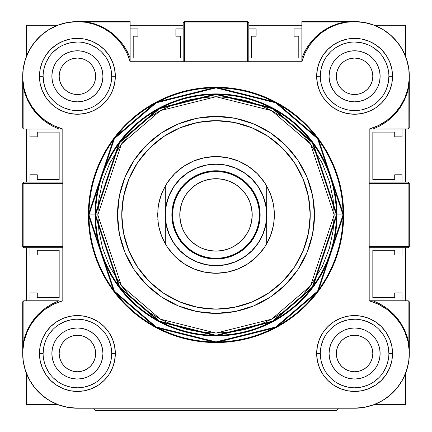 <?xml version="1.0" encoding="UTF-8"?>
<svg xmlns="http://www.w3.org/2000/svg" width="432" height="432" viewBox="0 0 432 432"><rect width="100%" height="100%" fill="white"/><g stroke="black" fill="none" stroke-linecap="round" stroke-linejoin="round"><path stroke-width="0.65" d="M405.659 404.563L374.236 404.563L405.659 404.563L405.659 373.145L405.659 404.563M57.764 404.563L26.341 404.563L26.341 373.145L26.341 404.563L57.764 404.563M26.341 300.775L26.341 247.73L26.341 300.775M26.341 182.083L26.341 129.038L26.341 182.083M26.341 56.668L26.341 25.245L57.764 25.245L26.341 25.245L26.341 56.668M130.129 25.245L183.173 25.245L130.129 25.245M248.827 25.245L301.871 25.245L248.827 25.245M374.236 25.245L405.659 25.245L405.659 56.668L405.659 25.245L374.236 25.245M405.659 129.038L405.659 182.083L405.659 129.038M405.659 247.73L405.659 300.775L405.659 247.73M372.47 72.749L372.821 76.307L372.47 72.749L372.821 76.307L372.47 79.866L371.434 83.29L369.749 86.443L367.481 89.203L364.716 91.471L361.562 93.155L358.144 94.198L354.586 94.543L351.027 94.198L347.609 93.155L344.455 91.471L341.69 89.203L339.422 86.443L337.738 83.29L336.701 79.866L336.35 76.307L336.701 72.749L337.738 69.331L339.422 66.177L341.69 63.412L344.455 61.144L347.609 59.459L351.027 58.423L354.586 58.072L358.144 58.423L361.562 59.459L364.716 61.144L367.481 63.412L369.749 66.177L371.434 69.331L372.47 72.749L372.821 76.307A18.236 18.236 0 0 1 354.586 94.543A18.236 18.236 0 0 1 336.35 76.307L336.701 72.749M95.299 72.749L95.65 76.307L95.299 72.749L95.65 76.307L95.299 79.866L94.262 83.29L92.578 86.443L90.31 89.203L87.545 91.471L84.391 93.155L80.973 94.198L77.414 94.543L73.856 94.198L70.438 93.155L67.284 91.471L64.519 89.203L62.251 86.443L60.566 83.29L59.53 79.866L59.179 76.307L59.53 72.749L60.566 69.331L62.251 66.177L64.519 63.412L67.284 61.144L70.438 59.459L73.856 58.423L77.414 58.072L80.973 58.423L84.391 59.459L87.545 61.144L90.31 63.412L92.578 66.177L94.262 69.331L95.299 72.749L95.65 76.307A18.236 18.236 0 0 1 77.414 94.543A18.236 18.236 0 0 1 59.179 76.307L59.53 72.749L60.566 69.331L62.251 66.177L64.519 63.412M341.69 340.605L344.455 338.337L341.69 340.605L344.455 338.337L347.609 336.652L351.027 335.615L354.586 335.264L358.144 335.615L361.562 336.652L364.716 338.337L367.481 340.605L369.749 343.37L371.434 346.523L372.47 349.947L372.821 353.5L372.47 357.059L371.434 360.482L369.749 363.636L367.481 366.395L364.716 368.663L361.562 370.348L358.144 371.39L354.586 371.741L351.027 371.39L347.609 370.348L344.455 368.663L341.69 366.395L339.422 363.636L337.738 360.482L336.701 357.059L336.35 353.5L336.701 349.947L337.738 346.523L339.422 343.37L341.69 340.605L344.455 338.337L347.609 336.652M95.65 353.5L95.299 357.059L94.262 360.482L92.578 363.636L90.31 366.395L87.545 368.663L84.391 370.348L80.973 371.39L77.414 371.741L73.856 371.39L70.438 370.348L67.284 368.663L64.519 366.395L62.251 363.636L60.566 360.482L59.53 357.059L59.179 353.5L59.53 349.947L60.566 346.523L62.251 343.37L64.519 340.605L67.284 338.337L70.438 336.652L73.856 335.615L77.414 335.264L80.973 335.615L84.391 336.652L87.545 338.337L90.31 340.605L92.578 343.37L94.262 346.523L95.299 349.947L95.65 353.5L95.299 357.059L95.65 353.5A18.236 18.236 0 0 1 77.414 371.741A18.236 18.236 0 0 1 59.179 353.5A18.236 18.236 0 0 1 77.414 335.264A18.236 18.236 0 0 1 95.65 353.5L95.299 357.059M339.422 66.177L341.69 63.412L339.422 66.177L341.69 63.412L344.455 61.144M351.027 58.423L354.586 58.072M367.481 63.412L369.749 66.177L367.481 63.412L369.749 66.177L371.434 69.331M371.434 83.29L369.749 86.443L371.434 83.29L369.749 86.443L367.481 89.203L364.716 91.471L361.562 93.155M354.586 94.543L351.027 94.198L354.586 94.543L351.027 94.198L347.609 93.155L344.455 91.471L341.69 89.203M90.31 89.203L87.545 91.471L90.31 89.203L87.545 91.471L84.391 93.155M80.973 94.198L77.414 94.543M70.438 93.155L67.284 91.471L70.438 93.155L67.284 91.471L64.519 89.203L62.251 86.443L60.566 83.29M77.414 58.072L80.973 58.423M87.545 61.144L90.31 63.412L87.545 61.144L90.31 63.412L92.578 66.177M372.821 353.5L372.47 357.059L372.821 353.5A18.236 18.236 0 0 1 354.586 371.741A18.236 18.236 0 0 1 336.35 353.5L336.701 357.059L336.35 353.5A18.236 18.236 0 0 1 354.586 335.264A18.236 18.236 0 0 1 372.821 353.5L372.47 357.059L371.434 360.482L369.749 363.636L367.481 366.395M354.586 371.741L351.027 371.39M344.455 368.663L341.69 366.395L344.455 368.663L341.69 366.395L339.422 363.636M351.027 335.615L354.586 335.264M361.562 336.652L364.716 338.337L361.562 336.652L364.716 338.337L367.481 340.605L369.749 343.37L371.434 346.523M60.566 346.523L62.251 343.37L60.566 346.523L62.251 343.37L64.519 340.605L67.284 338.337L70.438 336.652M77.414 335.264L80.973 335.615L77.414 335.264L80.973 335.615L84.391 336.652L87.545 338.337L90.31 340.605M92.578 363.636L90.31 366.395L92.578 363.636L90.31 366.395L87.545 368.663M80.973 371.39L77.414 371.741M64.519 366.395L62.251 363.636L64.519 366.395L62.251 363.636L60.566 360.482M59.53 357.059L59.179 353.5M409.196 301.676L408.877 301.201L408.877 343.742L407.138 336.625L404.487 329.794L400.966 323.368L396.641 317.455L391.581 312.152L385.873 307.557L379.62 303.745L372.919 300.775L407.846 300.775A1.458 1.458 0 0 1 408.407 300.888L409.304 302.233A1.458 1.458 0 0 0 409.196 301.676L408.877 301.201L408.877 343.742L409.304 353.5L408.877 343.742L408.472 343.996L408.877 343.742C404.514 323.039 392.526 308.718 372.919 300.775L408.407 300.888A1.458 1.458 0 0 0 407.846 300.775L408.877 301.201L409.304 302.233L409.196 301.676M408.877 247.304L409.196 246.829L407.846 247.73L408.575 247.304L408.877 246.272L409.304 246.272A1.458 1.458 0 0 1 407.846 247.73A1.458 1.031 -90 0 0 408.877 246.272L369.187 246.272L369.187 247.73L407.846 247.73L369.187 247.73M409.196 182.979L408.877 182.509L409.304 183.541L408.877 183.541L408.575 182.509L407.846 182.083A1.458 1.458 0 0 1 409.304 183.541L408.877 183.541L408.877 246.272L409.304 246.272A1.458 1.458 0 0 1 407.846 247.73M66.728 22.653L77.404 21.6L87.167 22.027L130.129 22.027L130.129 21.6L77.404 21.6A54.707 54.707 0 0 1 130.129 61.722L301.871 61.722L301.871 57.985C309.809 38.378 324.13 26.39 344.833 22.027L354.596 21.6L301.871 21.6L301.871 22.027L344.833 22.027L337.716 23.771L330.89 26.422L324.464 29.943L318.546 34.268L313.249 39.328L308.653 45.031L304.835 51.289L301.871 57.985L301.871 22.027L344.833 22.027L354.596 21.6L365.272 22.653L354.596 21.6A54.707 54.707 0 0 1 369.187 129.038L369.803 129.038L369.187 129.038L369.187 300.775L372.919 300.775L369.187 300.775A54.707 54.707 0 0 1 354.596 408.213L77.404 408.213L66.728 407.16M22.804 246.829L23.123 247.304L22.696 246.272L23.123 246.272L23.425 247.304L24.154 247.73A1.458 1.458 0 0 1 22.696 246.272L23.123 246.272A1.458 1.031 90 0 0 24.154 247.73A1.458 1.458 0 0 1 22.696 246.272L22.696 183.541A1.458 1.458 0 0 1 24.154 182.083L23.425 182.509L23.123 183.541L22.696 183.541A1.458 1.458 0 0 1 24.154 182.083A1.458 1.031 90 0 0 23.123 183.541L22.696 183.541L22.696 246.272M408.818 360.812A54.707 54.707 0 0 1 405.659 373.145M354.623 408.213A54.707 54.707 0 0 1 354.596 408.213L365.272 407.16M405.864 372.6L408.537 362.637L409.217 356.605L409.304 302.233L409.304 353.344M365.839 22.766L364.133 22.437M77.56 21.6L74.299 21.686M68.272 22.367L64.033 23.258M58.304 25.04L57.764 25.245M22.696 302.233L22.696 353.344L22.804 301.676A1.458 1.458 0 0 0 22.696 302.227M23.593 300.888A1.458 1.458 0 0 1 24.154 300.775A1.458 1.458 0 0 0 23.593 300.888L24.154 300.775L22.804 301.676L23.593 300.888L23.123 301.201L23.123 343.742L23.123 301.201L22.804 301.676M22.696 127.58L22.696 127.58A1.458 1.458 0 0 0 22.804 128.137L23.123 128.612L23.123 86.071L24.862 93.188L27.513 100.019L31.034 106.445L35.359 112.358L40.419 117.655L46.127 122.256L52.38 126.068L59.081 129.038L24.154 129.038A1.458 1.458 0 0 1 22.804 128.137L22.696 76.464L22.696 127.58M409.196 128.137L409.304 76.464L409.196 128.137A1.458 1.458 0 0 0 409.304 127.586L408.877 128.612L408.877 86.071L407.138 93.188L404.487 100.019L400.966 106.445L396.641 112.358L391.581 117.655L385.873 122.256L379.62 126.068L372.919 129.038L408.407 128.925A1.458 1.458 0 0 1 407.846 129.038A1.458 1.458 0 0 0 408.407 128.925L409.196 128.137L407.846 129.038L369.187 129.038L369.187 300.775L378.362 304.225L386.78 309.258L394.162 315.716L400.27 323.384L404.914 332.024L407.938 341.35L409.25 351.07L408.807 360.866L406.625 370.424L402.764 379.442L397.364 387.623L390.587 394.708L382.649 400.469L373.815 404.725L364.365 407.333L354.596 408.213L77.404 408.213A54.707 54.707 0 0 1 62.813 300.775L62.813 129.038L24.154 129.038L23.123 128.612L22.804 128.137L23.123 128.612L23.123 86.071L22.696 76.307L23.123 86.071L23.528 85.817L23.123 86.071C27.486 106.774 39.474 121.095 59.081 129.038L62.197 129.038M96.007 410.4A2.187 2.187 0 0 1 94.457 409.757L96.007 410.4L335.993 410.4L96.007 410.4L95.17 410.233L93.982 409.05A2.187 2.187 0 0 0 96.007 410.4L94.457 409.757M338.018 409.05L337.543 409.757A2.187 2.187 0 0 1 335.993 410.4A2.187 2.187 0 0 0 338.018 409.05L338.186 408.213L337.543 409.757L335.993 410.4L337.543 409.757L338.186 408.213M167.459 182.509L162.626 191.306L167.481 182.482L174.733 173.642L183.578 166.385L193.666 160.99L204.617 157.669L216 156.551A58.358 58.358 0 0 1 266.695 186.003L269.001 190.49A58.358 58.358 0 0 1 269.001 190.49L270.551 194.184A58.358 58.358 0 0 1 270.556 235.624L269.006 239.312A58.358 58.358 0 0 1 269.006 239.317M264.541 247.298L269.374 238.502L264.519 247.325L257.267 256.171L248.422 263.428L238.334 268.823L227.383 272.138L216 273.262A58.358 58.358 0 0 1 165.305 243.805L165.083 243.421A58.358 58.358 0 0 1 165.083 243.416M164.527 242.395A58.358 58.358 0 0 1 164.522 242.395L161.449 235.629A58.358 58.358 0 0 1 158.263 223.387L157.642 214.709M216 309.134A94.23 94.23 0 0 0 310.23 214.904A94.23 94.23 0 0 0 216 120.679L216 116.429A98.474 98.474 0 0 1 314.474 214.904A98.474 98.474 0 0 1 216 313.384L216 309.134L216 313.384L196.787 311.488L178.313 305.888L161.287 296.784L146.367 284.537L134.12 269.617L125.021 252.59L119.416 234.117L117.526 214.904L119.416 195.696L125.021 177.223L134.12 160.196L146.367 145.271L161.287 133.024L178.313 123.925L196.787 118.319L216 116.429L235.213 118.319L253.687 123.925L270.713 133.024L285.633 145.271L297.88 160.196L306.979 177.223L312.584 195.696L314.474 214.904L312.584 234.117L306.979 252.59L297.88 269.617L285.633 284.537L270.713 296.784L253.687 305.888L235.213 311.488L216 313.384A98.474 98.474 0 0 1 117.526 214.904A98.474 98.474 0 0 1 216 116.429L216 120.679A94.23 94.23 0 0 0 121.77 214.904A94.23 94.23 0 0 0 216 309.134L234.382 307.325L252.061 301.963L268.353 293.252L282.631 281.534L294.349 267.257L303.053 250.965L308.416 233.291L310.23 214.904L308.416 196.522L303.053 178.848L294.349 162.556L282.631 148.279L268.353 136.555L252.061 127.85L234.382 122.488L216 120.679L197.618 122.488L179.939 127.85L163.647 136.555L149.369 148.279L137.651 162.556L128.947 178.848L123.584 196.522L121.77 214.904L123.584 233.291L128.947 250.965L137.651 267.257L149.369 281.534L163.647 293.252L179.939 301.963L197.618 307.325L216 309.134M216 335.264A120.361 120.361 0 0 1 95.639 214.904A120.361 120.361 0 0 1 216 94.543A120.361 120.361 0 0 1 336.361 214.904L343.013 214.904A127.013 127.013 0 0 0 216 87.89A127.013 127.013 0 0 0 88.987 214.904L94.997 214.904A121.003 121.003 0 0 1 216 93.906A121.003 121.003 0 0 1 337.003 214.904A121.003 121.003 0 0 1 216 335.907A121.003 121.003 0 0 1 94.997 214.904L88.987 214.904L114.388 138.699L156.227 102.832L216 87.89L275.773 102.832L317.612 138.699L343.013 214.904L343.656 214.904L343.04 202.392L341.204 189.999L338.159 177.849L333.936 166.055L328.579 154.732L322.142 143.986L314.68 133.92L306.266 124.643L296.984 116.23L286.924 108.767L276.178 102.325L264.854 96.968L253.055 92.75L240.905 89.705L228.512 87.863L216 87.253L203.488 87.863L191.095 89.705L178.945 92.75L167.146 96.968L155.822 102.325L145.076 108.767L135.016 116.23L125.734 124.643L117.32 133.92L109.858 143.986L103.421 154.732L98.064 166.055L93.841 177.849L90.796 189.999L88.96 202.392L88.344 214.904A127.656 127.656 0 0 1 216 87.253A127.656 127.656 0 0 1 343.656 214.904A127.656 127.656 0 0 1 216 342.56A127.656 127.656 0 0 1 88.344 214.904L88.96 227.416L90.796 239.809L93.841 251.964L98.064 263.758L103.421 275.081L109.858 285.827L117.32 295.888L125.734 305.17L135.016 313.583L145.076 321.046L155.822 327.488L167.146 332.845L178.945 337.063L191.095 340.108L203.488 341.944L216 342.56L228.512 341.944L240.905 340.108L253.055 337.063L264.854 332.845L276.178 327.488L286.924 321.046L296.984 313.583L306.266 305.17L314.68 295.888L322.142 285.827L328.579 275.081L333.936 263.758L338.159 251.964L341.204 239.809L343.04 227.416L343.656 214.904L318.125 138.316L276.075 102.271L216 87.253L155.925 102.271L113.875 138.316L88.344 214.904L88.987 214.904L88.344 214.904L113.875 291.497L155.925 327.542L216 342.56L276.075 327.542L318.125 291.497L343.656 214.904L343.013 214.904L317.612 291.114L275.773 326.975L216 341.917L156.227 326.975L114.388 291.114L88.987 214.904A127.013 127.013 0 0 0 216 341.917A127.013 127.013 0 0 0 343.013 214.904L336.361 214.904A120.361 120.361 0 0 1 216 335.264L272.641 321.106L312.287 287.123L336.361 214.904L312.287 142.69L272.641 108.707L216 94.543L159.359 108.707L119.713 142.69L95.639 214.904L94.997 214.904L119.2 142.306L159.057 108.14L216 93.906L272.943 108.14L312.8 142.306L337.003 214.904L312.8 287.507L272.943 321.673L216 335.907L159.057 321.673L119.2 287.507L94.997 214.904L97.826 214.904L121.462 144.002L160.391 110.635L216 96.736L271.609 110.635L310.538 144.002L334.174 214.904L336.361 214.904L334.174 214.904L310.538 285.811L271.609 319.178L216 333.077L160.391 319.178L121.462 285.811L97.826 214.904L95.639 214.904L119.713 287.123L159.359 321.106L216 335.264M43.119 353.5L39.474 353.5A37.93 37.93 0 0 1 77.404 315.571A37.93 37.93 0 0 1 115.333 353.5L111.688 353.5A34.285 34.285 0 0 0 77.404 319.216A34.285 34.285 0 0 0 43.119 353.5A34.285 34.285 0 0 1 77.404 319.216A34.285 34.285 0 0 1 111.688 353.5A34.285 34.285 0 0 1 77.404 387.785A34.285 34.285 0 0 1 43.119 353.5A34.285 34.285 0 0 0 77.404 387.785A34.285 34.285 0 0 0 111.688 353.5L115.333 353.5A37.93 37.93 0 0 1 77.404 391.435A37.93 37.93 0 0 1 39.474 353.5L43.119 353.5L43.778 346.815L45.727 340.384M320.312 353.5L316.667 353.5A37.93 37.93 0 0 1 354.596 315.571A37.93 37.93 0 0 1 392.526 353.5L388.881 353.5A34.285 34.285 0 0 0 354.596 319.216A34.285 34.285 0 0 0 320.312 353.5A34.285 34.285 0 0 1 354.596 319.216A34.285 34.285 0 0 1 388.881 353.5A34.285 34.285 0 0 1 354.596 387.785A34.285 34.285 0 0 1 320.312 353.5A34.285 34.285 0 0 0 354.596 387.785A34.285 34.285 0 0 0 388.881 353.5L392.526 353.5A37.93 37.93 0 0 1 354.596 391.435A37.93 37.93 0 0 1 316.667 353.5L320.312 353.5L320.971 360.191L322.92 366.622M320.312 76.307L316.667 76.307A37.93 37.93 0 0 1 354.596 38.378A37.93 37.93 0 0 1 392.526 76.307L388.881 76.307A34.285 34.285 0 0 0 354.596 42.023A34.285 34.285 0 0 0 320.312 76.307A34.285 34.285 0 0 1 354.596 42.023A34.285 34.285 0 0 1 388.881 76.307A34.285 34.285 0 0 1 354.596 110.592A34.285 34.285 0 0 1 320.312 76.307A34.285 34.285 0 0 0 354.596 110.592A34.285 34.285 0 0 0 388.881 76.307L392.526 76.307A37.93 37.93 0 0 1 354.596 114.242A37.93 37.93 0 0 1 316.667 76.307L320.312 76.307L320.971 69.622L322.92 63.191M43.119 76.307L39.474 76.307A37.93 37.93 0 0 1 77.404 38.378A37.93 37.93 0 0 1 115.333 76.307L111.688 76.307A34.285 34.285 0 0 0 77.404 42.023A34.285 34.285 0 0 0 43.119 76.307A34.285 34.285 0 0 1 77.404 42.023A34.285 34.285 0 0 1 111.688 76.307A34.285 34.285 0 0 1 77.404 110.592A34.285 34.285 0 0 1 43.119 76.307A34.285 34.285 0 0 0 77.404 110.592A34.285 34.285 0 0 0 111.688 76.307L115.333 76.307A37.93 37.93 0 0 1 77.404 114.242A37.93 37.93 0 0 1 39.474 76.307L43.119 76.307L43.778 82.998L45.727 89.429M393.833 114.431L394.367 113.875M117.644 39.247L116.629 38.173M102.935 353.5A25.531 25.531 0 0 1 77.404 379.031A25.531 25.531 0 0 1 51.872 353.5A25.531 25.531 0 0 1 77.404 327.969A25.531 25.531 0 0 1 102.935 353.5L102.443 348.521L100.991 343.732L98.631 339.32L95.456 335.448L91.589 332.273L87.172 329.913L82.382 328.46L77.404 327.969L72.425 328.46L67.635 329.913L63.218 332.273L59.351 335.448L56.176 339.32L53.816 343.732L52.364 348.521L51.872 353.5L52.364 358.484L53.816 363.274L56.176 367.686L59.351 371.558L63.218 374.733L67.635 377.087L72.425 378.545L77.404 379.031L82.382 378.545L87.172 377.087L91.589 374.733L95.456 371.558L98.631 367.686L100.991 363.274L102.443 358.484L102.935 353.5M380.128 353.5A25.531 25.531 0 0 1 354.596 379.031A25.531 25.531 0 0 1 329.065 353.5A25.531 25.531 0 0 1 354.596 327.969A25.531 25.531 0 0 1 380.128 353.5L379.636 358.484L378.184 363.274L375.824 367.686L372.649 371.558L368.782 374.733L364.365 377.087L359.575 378.545L354.596 379.031L349.618 378.545L344.828 377.087L340.411 374.733L336.544 371.558L333.369 367.686L331.009 363.274L329.557 358.484L329.065 353.5L329.557 348.521L331.009 343.732L333.369 339.32L336.544 335.448L340.411 332.273L344.828 329.913L349.618 328.46L354.596 327.969L359.575 328.46L364.365 329.913L368.782 332.273L372.649 335.448L375.824 339.32L378.184 343.732L379.636 348.521L380.128 353.5M380.128 76.307A25.531 25.531 0 0 1 354.596 101.839A25.531 25.531 0 0 1 329.065 76.307A25.531 25.531 0 0 1 354.596 50.776A25.531 25.531 0 0 1 380.128 76.307L379.636 71.329L378.184 66.539L375.824 62.127L372.649 58.255L368.782 55.08L364.365 52.72L359.575 51.268L354.596 50.776L349.618 51.268L344.828 52.72L340.411 55.08L336.544 58.255L333.369 62.127L331.009 66.539L329.557 71.329L329.065 76.307L329.557 81.292L331.009 86.081L333.369 90.493L336.544 94.365L340.411 97.535L344.828 99.895L349.618 101.347L354.596 101.839L359.575 101.347L364.365 99.895L368.782 97.535L372.649 94.365L375.824 90.493L378.184 86.081L379.636 81.292L380.128 76.307M102.935 76.307A25.531 25.531 0 0 1 77.404 101.839A25.531 25.531 0 0 1 51.872 76.307A25.531 25.531 0 0 1 77.404 50.776A25.531 25.531 0 0 1 102.935 76.307L102.443 81.292L100.991 86.081L98.631 90.493L95.456 94.365L91.589 97.535L87.172 99.895L82.382 101.347L77.404 101.839L72.425 101.347L67.635 99.895L63.218 97.535L59.351 94.365L56.176 90.493L53.816 86.081L52.364 81.292L51.872 76.307L52.364 71.329L53.816 66.539L56.176 62.127L59.351 58.255L63.218 55.08L67.635 52.72L72.425 51.268L77.404 50.776L82.382 51.268L87.172 52.72L91.589 55.08L95.456 58.255L98.631 62.127L100.991 66.539L102.443 71.329L102.935 76.307M120.625 299.754L120.906 299.106M156.654 109.458L156.956 110.02M294.473 306.077L295.11 306.466M183.173 61.722L183.173 23.058L183.173 61.722L184.631 61.722L184.631 22.027A1.458 1.031 180 0 0 183.173 23.058A1.458 1.458 0 0 1 184.631 21.6L247.369 21.6L184.631 21.6L184.631 22.027L183.6 22.329L183.173 23.058A1.458 1.458 0 0 1 184.631 21.6L184.631 22.027L247.369 22.027L247.369 21.6A1.458 1.458 0 0 1 248.827 23.058L248.4 22.329L247.369 22.027L247.369 21.6A1.458 1.458 0 0 1 248.827 23.058A1.458 1.031 180 0 0 247.369 22.027L247.369 61.722L248.827 61.722L248.827 23.058L248.827 61.722M409.304 246.272L409.304 183.541L409.196 246.829M369.187 183.541L408.877 183.541A1.458 1.031 -90 0 0 407.846 182.083L369.187 182.083L369.187 183.541L408.877 183.541L408.877 246.272L369.187 246.272M369.187 182.083L407.846 182.083A1.458 1.458 0 0 1 409.304 183.541M22.696 353.5L23.123 343.742L24.862 336.625L27.513 329.794L31.034 323.368L35.359 317.455L40.419 312.152L46.127 307.557L52.38 303.745L59.081 300.775L24.154 300.775L59.081 300.775C39.469 308.718 27.486 323.039 23.123 343.742L23.528 343.996L23.123 343.742L22.696 353.5M62.813 247.73L24.154 247.73L62.813 247.73L62.813 246.272L23.123 246.272L23.123 183.541L62.813 183.541L62.813 182.083L24.154 182.083L62.813 182.083M23.593 128.925L23.123 128.612L23.593 128.925A1.458 1.458 0 0 0 24.154 129.038L23.593 128.925M62.192 129.038L62.813 129.038A54.707 54.707 0 0 1 77.404 21.6L87.167 22.027L86.913 22.432L87.167 22.027C107.865 26.39 122.186 38.378 130.129 57.985L130.129 22.027L87.167 22.027L94.284 23.771L101.11 26.422L107.536 29.943L113.454 34.268L118.751 39.328L123.347 45.031L127.165 51.289L130.129 57.985L130.129 61.722L301.871 61.722L301.871 21.6L354.596 21.6L364.365 22.48L373.815 25.088L382.649 29.338L390.587 35.105L397.364 42.19L402.764 50.371L406.625 59.389L408.807 68.947L409.25 78.743L407.938 88.463L404.914 97.789L400.27 106.429L394.162 114.097L386.78 120.55L378.362 125.588L369.187 129.038L407.846 129.038L372.919 129.038C392.531 121.095 404.514 106.774 408.877 86.071L408.877 128.612L408.407 128.925M409.304 76.307L408.877 86.071L408.472 85.817L408.877 86.071L409.304 76.307M48.897 95.359L53.163 100.553M58.358 104.814L64.282 107.984L70.713 109.933M77.404 110.592L84.094 109.933L90.526 107.984M96.449 104.814L101.644 100.553M105.91 95.359L109.08 89.429L111.029 82.998M111.688 76.307L111.029 69.622L109.08 63.191M105.91 57.262L101.644 52.067M96.449 47.801L90.526 44.636L84.094 42.682M77.404 42.023L70.713 42.682L64.282 44.636M58.358 47.801L53.163 52.067M48.897 57.262L45.727 63.191L43.778 69.622M326.09 57.262L330.356 52.067M335.551 47.801L341.474 44.636L347.906 42.682M354.596 42.023L361.287 42.682L367.718 44.636M373.642 47.801L378.837 52.067M383.103 57.262L386.273 63.191L388.222 69.622M388.881 76.307L388.222 82.998L386.273 89.429M383.103 95.359L378.837 100.553M373.642 104.814L367.718 107.984L361.287 109.933M354.596 110.592L347.906 109.933L341.474 107.984M335.551 104.814L330.356 100.553M326.09 95.359L322.92 89.429L320.971 82.998M326.09 372.551L330.356 377.746M335.551 382.007L341.474 385.177L347.906 387.126M354.596 387.785L361.287 387.126L367.718 385.177M373.642 382.007L378.837 377.746M383.103 372.551L386.273 366.622L388.222 360.191M388.881 353.5L388.222 346.815L386.273 340.384M383.103 334.454L378.837 329.26M373.642 324.994L367.718 321.829L361.287 319.874M354.596 319.216L347.906 319.874L341.474 321.829M335.551 324.994L330.356 329.26M326.09 334.454L322.92 340.384L320.971 346.815M48.897 334.454L53.163 329.26M58.358 324.994L64.282 321.829L70.713 319.874M77.404 319.216L84.094 319.874L90.526 321.829M96.449 324.994L101.644 329.26M105.91 334.454L109.08 340.384L111.029 346.815M111.688 353.5L111.029 360.191L109.08 366.622M105.91 372.551L101.644 377.746M96.449 382.007L90.526 385.177L84.094 387.126M77.404 387.785L70.713 387.126L64.282 385.177M58.358 382.007L53.163 377.746M48.897 372.551L45.727 366.622L43.778 360.191M93.814 408.213L93.982 409.05M62.813 246.272L23.123 246.272L23.123 183.541L62.813 183.541M77.404 21.6L130.129 21.6L130.129 61.722L127.073 53.374L122.704 45.635L117.142 38.707L110.533 32.773L103.048 27.983L94.883 24.467L86.26 22.324L77.404 21.6L67.635 22.48L58.185 25.088L49.351 29.338L41.413 35.105L34.636 42.19L29.236 50.371L25.375 59.389L23.193 68.947L22.75 78.743L24.062 88.463L27.086 97.789L31.73 106.429L37.838 114.097L45.22 120.55L53.638 125.588L62.813 129.038L62.813 300.775L53.638 304.225L45.22 309.258L37.838 315.716L31.73 323.384L27.086 332.024L24.062 341.35L22.75 351.07L23.193 360.866L25.375 370.424L29.236 379.442L34.636 387.623L41.413 394.708L49.351 400.469L58.185 404.725L67.635 407.333L77.404 408.213M86.535 22.367L85.379 22.183M247.369 61.722L247.369 22.027L184.631 22.027L184.631 61.722M344.833 22.027L345.087 22.432L344.833 22.027M346.804 22.156L345.2 22.415M408.407 300.888L408.877 301.201M404.131 376.726L401.355 381.904M400.086 383.897L395.161 390.215M392.051 393.385L387.455 397.246M383.902 399.703L378.443 402.743M374.722 404.374L368.161 406.501M337.543 409.757L335.993 410.4M63.839 406.501L57.278 404.374M53.557 402.743L48.098 399.703M44.545 397.246L39.949 393.385M36.839 390.215L33.124 385.636M30.645 381.904L27.869 376.726M26.136 372.6L24.37 366.946M23.463 362.637L22.783 356.605M24.154 247.73L23.123 247.304M22.696 183.541L23.123 182.509L24.154 182.083M22.783 73.208L23.463 67.176M24.37 62.867L26.136 57.213M27.869 53.087L30.645 47.909M33.124 44.172L36.839 39.598M39.949 36.428L44.545 32.567M48.098 30.11L53.557 27.07M57.278 25.439L63.833 23.306M183.173 23.058L183.6 22.027L184.631 21.6M247.369 21.6L248.4 22.027L248.827 23.058M368.167 23.306L374.722 25.439M378.443 27.07L383.902 30.11M387.455 32.567L392.051 36.428M395.161 39.598L398.876 44.172M401.355 47.909L404.131 53.087M405.14 55.372L407.63 62.867M408.537 67.176L409.217 73.208M407.846 182.083L408.877 182.509M394.367 315.932L393.849 315.392M400.432 323.638L400.151 323.206M407.986 341.566L407.878 341.075M38.162 315.382L37.633 315.932M37.633 113.875L38.156 114.426M31.568 106.175L31.844 106.601M24.014 88.247L24.122 88.738M301.871 61.722A54.707 54.707 0 0 1 354.596 21.6L345.74 22.324L337.117 24.467L328.952 27.983L321.467 32.773L314.858 38.707L309.296 45.635L304.927 53.374L301.871 61.722M315.371 38.173L314.356 39.247M329.222 27.842L328.59 28.177M39.474 353.5L40.203 360.904L42.358 368.021L45.862 374.576L50.582 380.322L56.327 385.042L62.888 388.546L70.006 390.706L77.404 391.435L84.802 390.706L91.919 388.546L98.48 385.042L104.225 380.322L108.945 374.576L112.45 368.021L114.604 360.904L115.333 353.5L114.604 346.102L112.45 338.985L108.945 332.429L104.225 326.678L98.48 321.964L91.919 318.46L84.802 316.3L77.404 315.571L70.006 316.3L62.888 318.46L56.327 321.964L50.582 326.678L45.862 332.429L42.358 338.985L40.203 346.102L39.474 353.5M316.667 353.5L317.396 360.904L319.55 368.021L323.055 374.576L327.775 380.322L333.52 385.042L340.081 388.546L347.198 390.706L354.596 391.435L361.994 390.706L369.112 388.546L375.673 385.042L381.418 380.322L386.138 374.576L389.642 368.021L391.797 360.904L392.526 353.5L391.797 346.102L389.642 338.985L386.138 332.429L381.418 326.678L375.673 321.964L369.112 318.46L361.994 316.3L354.596 315.571L347.198 316.3L340.081 318.46L333.52 321.964L327.775 326.678L323.055 332.429L319.55 338.985L317.396 346.102L316.667 353.5M316.667 76.307L317.396 83.711L319.55 90.823L323.055 97.384L327.775 103.129L333.52 107.849L340.081 111.353L347.198 113.513L354.596 114.242L361.994 113.513L369.112 111.353L375.673 107.849L381.418 103.129L386.138 97.384L389.642 90.823L391.797 83.711L392.526 76.307L391.797 68.909L389.642 61.792L386.138 55.237L381.418 49.486L375.673 44.771L369.112 41.267L361.994 39.107L354.596 38.378L347.198 39.107L340.081 41.267L333.52 44.771L327.775 49.486L323.055 55.237L319.55 61.792L317.396 68.909L316.667 76.307M39.474 76.307L40.203 83.711L42.358 90.823L45.862 97.384L50.582 103.129L56.327 107.849L62.888 111.353L70.006 113.513L77.404 114.242L84.802 113.513L91.919 111.353L98.48 107.849L104.225 103.129L108.945 97.384L112.45 90.823L114.604 83.711L115.333 76.307L114.604 68.909L112.45 61.792L108.945 55.237L104.225 49.486L98.48 44.771L91.919 41.267L84.802 39.107L77.404 38.378L70.006 39.107L62.888 41.267L56.327 44.771L50.582 49.486L45.862 55.237L42.358 61.792L40.203 68.909L39.474 76.307M334.174 214.904L333.126 199.217L329.443 181.818L322.223 163.123L310.538 144.002L302.789 134.703L293.701 125.874L283.284 117.763L271.609 110.635L258.811 104.76L245.09 100.37L230.715 97.654L216 96.736L201.285 97.654L186.91 100.37L173.189 104.76L160.391 110.635L148.716 117.763L138.299 125.874L129.211 134.703L121.462 144.002L109.777 163.123L102.557 181.818L98.874 199.217L97.826 214.904L98.874 230.591L102.557 247.995L109.777 266.69L121.462 285.811L129.211 295.11L138.299 303.939L148.716 312.05L160.391 319.178L173.189 325.053L186.91 329.443L201.285 332.159L216 333.077L230.715 332.159L245.09 329.443L258.811 325.053L271.609 319.178L283.284 312.05L293.701 303.939L302.789 295.11L310.538 285.811L322.223 266.69L329.443 247.995L333.126 230.591L334.174 214.904M269.006 239.312L266.695 243.805L266.695 186.003A58.358 58.358 0 0 0 165.305 186.003L165.305 211.631A50.803 50.803 0 0 1 216 164.101A50.803 50.803 0 0 1 266.695 211.631L265.189 202.203L261.943 193.217L257.067 185.004L250.749 177.844L243.194 171.995L234.684 167.665L225.509 165.002L216 164.101L206.491 165.002L197.316 167.665L188.806 171.995L181.251 177.844L174.933 185.004L170.057 193.217L166.811 202.203L165.305 211.631L165.305 214.904L166.277 205.016L169.16 195.507L173.848 186.737L180.149 179.059L187.834 172.751L196.598 168.07L206.107 165.181L216 164.209L225.893 165.181L235.402 168.07L244.166 172.751L251.851 179.059L258.152 186.737L262.84 195.507L265.723 205.016L266.695 214.904L266.695 186.003L270.551 194.184L272.965 202.235L273.737 206.426L274.358 214.931L273.737 223.403L271.906 231.638L270.556 235.618L266.695 243.805A58.358 58.358 0 0 1 216 273.262L216 265.707A50.803 50.803 0 0 1 165.305 218.182L166.811 227.61L170.057 236.596L174.933 244.809L181.251 251.969L188.806 257.818L197.316 262.148L206.491 264.811L216 265.707L225.509 264.811L234.684 262.148L243.194 257.818L250.749 251.969L257.067 244.809L261.943 236.596L265.189 227.61L266.695 218.182A50.803 50.803 0 0 1 216 265.707L216 273.262A58.358 58.358 0 0 0 266.695 243.805L266.695 214.904L265.723 224.797L262.84 234.306L258.152 243.07L251.851 250.754L244.166 257.062L235.402 261.743L225.893 264.627L216 265.604L216 259.038A44.134 44.134 0 0 0 260.134 214.904A44.134 44.134 0 0 0 216 170.775A44.134 44.134 0 0 1 260.134 214.904A44.134 44.134 0 0 1 216 259.038L216 258.25A43.346 43.346 0 0 1 172.654 214.904A43.346 43.346 0 0 1 216 171.563L216 164.209A50.695 50.695 0 0 1 266.695 214.904A50.695 50.695 0 0 1 216 265.604L206.107 264.627L196.598 261.743L187.834 257.062L180.149 250.754L173.848 243.07L169.16 234.306L166.277 224.797L165.305 214.904L165.305 243.805L161.449 235.629L159.035 227.578L158.263 223.387L157.642 214.882L158.263 206.41A58.358 58.358 0 0 1 161.444 194.189L165.305 186.003A58.358 58.358 0 0 1 216 156.551L227.383 157.669L238.334 160.99L248.422 166.385L257.267 173.642L264.519 182.482L257.267 173.642M157.642 214.877A58.358 58.358 0 0 0 157.642 214.882L158.263 206.41L160.094 198.175L162.994 190.501L165.305 186.003L165.305 214.904A50.695 50.695 0 0 1 216 164.209L216 170.775A44.134 44.134 0 0 0 171.866 214.904A44.134 44.134 0 0 0 216 259.038L216 265.604A50.695 50.695 0 0 1 165.305 214.904L165.305 243.805A58.358 58.358 0 0 0 216 273.262L204.617 272.138L193.666 268.823L183.578 263.428L174.733 256.171L167.481 247.325L174.733 256.171M157.82 210.362L158.582 204.476M158.873 202.986L161.708 193.509M174.733 173.642L183.578 166.385M238.334 160.99L248.422 166.385M264.541 182.509L269.368 191.3M270.292 193.504L273.121 202.97M273.418 204.498L274.174 210.308M270.551 194.184L272.965 202.235L273.737 206.426L274.358 215.104M274.18 219.451L273.418 225.337M273.127 226.827L270.292 236.304M257.267 256.171L248.422 263.428M193.666 268.823L183.578 263.428M167.459 247.298L162.632 238.507M161.708 236.309L158.879 226.843M158.582 225.315L157.826 219.505M216 171.137A43.767 43.767 0 0 0 172.233 214.904A43.767 43.767 0 0 0 216 258.671A43.767 43.767 0 0 1 172.233 214.904A43.767 43.767 0 0 1 216 171.137A43.767 43.767 0 0 1 259.767 214.904A43.767 43.767 0 0 1 216 258.671A43.767 43.767 0 0 0 259.767 214.904A43.767 43.767 0 0 0 216 171.137L216 171.563A43.346 43.346 0 0 0 172.654 214.904A43.346 43.346 0 0 0 216 258.25L216 251.122A36.212 36.212 0 0 1 179.788 214.904A36.212 36.212 0 0 1 216 178.691L216 171.563L216 178.691L208.937 179.388L202.144 181.451L195.88 184.793L190.393 189.297L185.89 194.789L182.542 201.047L180.484 207.841L179.788 214.904L180.484 221.972L182.542 228.766L185.89 235.024L190.393 240.511L195.88 245.014L202.144 248.362L208.937 250.425L216 251.122L223.063 250.425L229.856 248.362L236.12 245.014L241.607 240.511L246.11 235.024L249.458 228.766L251.516 221.972L252.212 214.904L251.516 207.841L249.458 201.047L246.11 194.789L241.607 189.297L236.12 184.793L229.856 181.451L223.063 179.388L216 178.691A36.212 36.212 0 0 1 252.212 214.904A36.212 36.212 0 0 1 216 251.122L216 258.25A43.346 43.346 0 0 0 259.346 214.904A43.346 43.346 0 0 0 216 171.563A43.346 43.346 0 0 1 259.346 214.904A43.346 43.346 0 0 1 216 258.25L216 259.038A44.134 44.134 0 0 1 171.866 214.904A44.134 44.134 0 0 1 216 170.775L216 171.137M158.263 206.41L160.094 198.175L161.444 194.195M161.449 235.629L159.035 227.578L158.263 223.387M165.083 243.421L164.522 242.395M274.358 214.931L273.737 223.403L271.906 231.638L270.556 235.618M29.986 129.038L29.986 136.852L37.282 136.852L37.282 132.111L59.168 132.111L59.168 179.528L37.282 179.528L37.282 174.787L29.986 174.787L29.986 182.083L29.986 174.787L37.282 174.787L37.282 179.528L59.168 179.528L59.168 132.111L37.282 132.111L37.282 136.852L29.986 136.852L29.986 129.038M29.986 247.73L29.986 255.026L37.282 255.026L37.282 250.285L59.168 250.285L59.168 297.697L37.282 297.697L37.282 292.955L29.986 292.955L29.986 300.775L29.986 292.955L37.282 292.955L37.282 297.697L59.168 297.697L59.168 250.285L37.282 250.285L37.282 255.026L29.986 255.026L29.986 247.73M35.078 110.97L34.592 111.418L35.078 110.97M34.592 318.389L35.078 318.838L34.592 318.389M396.922 318.838L397.408 318.389L396.922 318.838M402.014 300.775L402.014 292.955L394.718 292.955L394.718 297.697L372.832 297.697L372.832 250.285L394.718 250.285L394.718 255.026L402.014 255.026L402.014 247.73L402.014 255.026L394.718 255.026L394.718 250.285L372.832 250.285L372.832 297.697L394.718 297.697L394.718 292.955L402.014 292.955L402.014 300.775M402.014 182.083L402.014 174.787L394.718 174.787L394.718 179.528L372.832 179.528L372.832 132.111L394.718 132.111L394.718 136.852L402.014 136.852L402.014 129.038L402.014 136.852L394.718 136.852L394.718 132.111L372.832 132.111L372.832 179.528L394.718 179.528L394.718 174.787L402.014 174.787L402.014 182.083M397.408 111.418L396.922 110.97L397.408 111.418M319.934 33.982L319.486 33.502L319.934 33.982M301.871 28.895L294.052 28.895L294.052 36.191L298.793 36.191L298.793 58.072L251.381 58.072L251.381 36.191L256.122 36.191L256.122 28.895L248.827 28.895L256.122 28.895L256.122 36.191L251.381 36.191L251.381 58.072L298.793 58.072L298.793 36.191L294.052 36.191L294.052 28.895L301.871 28.895M183.173 28.895L175.878 28.895L175.878 36.191L180.619 36.191L180.619 58.072L133.207 58.072L133.207 36.191L137.948 36.191L137.948 28.895L130.129 28.895L137.948 28.895L137.948 36.191L133.207 36.191L133.207 58.072L180.619 58.072L180.619 36.191L175.878 36.191L175.878 28.895L183.173 28.895M112.514 33.502L112.066 33.982L112.514 33.502M369.749 86.443L367.481 89.203L364.716 91.471L367.481 89.203L369.749 86.443M351.027 94.198L347.609 93.155L344.455 91.471L347.609 93.155L351.027 94.198M59.179 76.307L59.53 72.749L60.566 69.331L62.251 66.177L60.566 69.331L59.53 72.749L59.179 76.307A18.236 18.236 0 0 1 77.414 58.072A18.236 18.236 0 0 1 95.65 76.307M67.284 91.471L64.519 89.203L62.251 86.443L64.519 89.203L67.284 91.471M364.716 338.337L367.481 340.605L369.749 343.37L367.481 340.605L364.716 338.337M372.47 357.059L371.434 360.482L369.749 363.636L371.434 360.482L372.47 357.059M62.251 343.37L64.519 340.605L67.284 338.337L64.519 340.605L62.251 343.37M80.973 335.615L84.391 336.652L87.545 338.337L84.391 336.652L80.973 335.615M336.701 357.059L336.35 353.5M336.35 76.307A18.236 18.236 0 0 1 354.586 58.072A18.236 18.236 0 0 1 372.821 76.307"/></g></svg>
